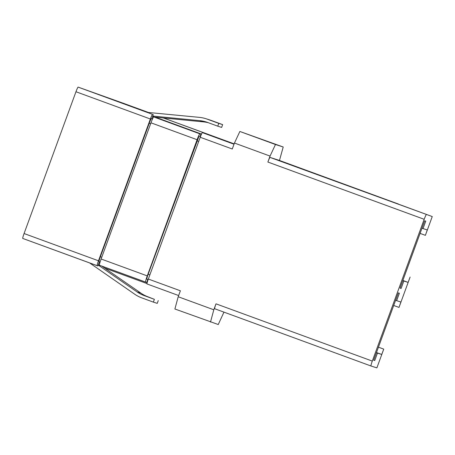 <?xml version="1.0" encoding="UTF-8"?>
<svg xmlns="http://www.w3.org/2000/svg" width="455" height="455" viewBox="0 0 455 455"><rect width="100%" height="100%" fill="white"/><g stroke="black" fill="none" stroke-linecap="round" stroke-linejoin="round"><path stroke-width="0.68" d="M426.352 214.669A5.073 0.444 110.1 0 0 424.185 219.299L372.298 361.088A5.073 0.444 110.1 0 0 370.973 365.985A5.073 0.444 110.1 0 0 370.973 365.991L376.876 367.885L383.741 349.122L381.728 354.462L377.462 353.091L374.732 360.536L373.68 360.201L398.318 292.878L399.371 293.219L396.646 300.664L400.912 302.035L399.001 307.415L410.12 277.032L408.107 282.379L403.841 281.008L401.117 288.453L400.059 288.112L424.697 220.794L425.749 221.13L423.025 228.581L427.29 229.951L425.385 235.332L432.25 216.563L279.051 160.308L270.043 157.413L432.25 216.563M398.37 204.067A5.073 0.444 110.1 0 0 398.33 203.999L279.051 160.308M383.741 349.122L378.446 347.176M98.49 260.795L150.377 119.005L75.962 91.745L24.075 233.534L98.49 260.795A5.073 0.444 110.1 0 0 97.165 265.692A5.073 0.444 110.1 0 0 97.165 265.697L22.75 238.437A5.073 0.444 -69.9 0 1 24.075 233.534M223.957 312.136L218.246 324.534L174.896 309.002L178.201 296.745L180.385 290.79L148.336 279.051L200.223 137.262A5.073 0.444 -69.9 0 1 202.39 132.632L234.052 144.138M178.201 296.745L213.81 309.787L215.988 303.832L372.298 361.088M424.185 219.299L267.876 162.043L270.054 156.082L234.45 143.041L239.865 131.467L283.215 146.999L275.468 144.508L270.054 156.082M200.223 137.262L232.272 149.001L234.45 143.041M146.982 283.573L104.622 268.058M99.423 261.779L97.905 265.93L22.75 238.437M124.169 103.575L148.489 112.482L124.169 103.575A5.073 0.444 -69.9 0 1 124.169 103.575L78.129 87.115L152.544 114.37A5.073 0.444 110.1 0 0 150.377 119.005M75.962 91.745A5.073 0.444 -69.9 0 1 78.129 87.115M283.215 146.999L279.467 160.461M148.364 112.47L123.606 103.74L152.544 114.37M234.137 143.888L163.339 117.959M213.81 309.787L210.5 322.043M214.663 308.735L370.973 365.985L214.663 308.735A5.073 0.444 -69.9 0 1 215.988 303.832M267.876 162.043A5.073 0.444 -69.9 0 1 270.043 157.413M239.865 131.467L275.468 144.508M131.034 106.459L131.142 106.163M147.016 283.954L178.644 295.54L147.016 283.954A5.073 0.444 -69.9 0 1 148.336 279.051M99.059 261.642L100.1 262.023L99.059 261.642A5.073 0.444 -69.9 0 1 100.384 256.739L149.223 123.294A5.073 0.444 -69.9 0 1 151.384 118.664L152.47 119.056M153.278 114.609L151.754 118.778L151.384 118.664M393.706 305.476L398.95 307.398M378.446 347.182L383.69 349.104M373.697 360.161L374.732 360.536M395.605 300.283L396.646 300.664M376.484 352.545L381.728 354.462M376.421 352.71L377.462 353.091M420.084 233.392L425.328 235.315M402.863 280.456L408.107 282.379M402.8 280.627L403.841 281.008M400.076 288.072L401.117 288.453M421.984 228.2L423.025 228.581M152.755 116.053L199.717 120.649A32.225 32.106 107.8 0 1 207.605 122.446L217.752 126.166L218.77 123.379L207.252 119.165A32.225 32.106 -72.2 0 0 199.307 117.356L147.119 112.351M154.381 117.083L203.601 121.894A32.225 32.106 107.8 0 1 208.401 122.736M198.744 136.858L147.528 275.986L146.686 279.097L148.137 279.62L146.669 279.08M201.394 134.344L199.853 133.833A6.444 0.563 110.1 0 0 197.1 139.713L147.261 275.901A6.444 0.563 110.1 0 0 145.583 282.128L99.446 265.225A6.444 0.563 -69.9 0 1 101.124 259.003L150.963 122.81A6.444 0.563 -69.9 0 1 153.716 116.929L152.601 116.474M147.807 279.495L146.709 282.487L99.446 265.225M99.395 265.157L98.331 264.77M147.175 282.657L146.709 282.487M200.979 134.191L200.126 136.517M155.354 117.174L201.514 134.083M201.411 134.305L152.613 116.434M155.195 117.162L201.497 134.117M98.223 265.066L137.052 291.9A32.225 32.106 -72.2 0 0 144.235 295.619L154.376 299.333L153.358 302.12L141.846 297.9A32.225 32.106 107.8 0 1 134.612 294.146L89.629 262.933M101.749 266.073L140.931 293.145A32.225 32.106 -72.2 0 0 148.114 296.865L154.376 299.333M158.26 300.584L157.242 303.366L153.358 302.12M217.752 126.166L221.63 127.411L222.649 124.624L211.137 120.41A32.225 32.106 -72.2 0 0 209.926 119.995L206.041 118.744M222.649 124.624L218.77 123.379M202.39 132.632L234.018 144.218M234.149 143.86L163.464 117.97L234.149 143.86M198.607 135.96L200.456 136.637M100.384 256.739L101.766 257.246M148.171 274.246L149.871 274.865M198.704 141.42L197.004 140.794M150.605 123.8L149.223 123.294M203.601 121.894L199.717 120.649M197.1 139.713L150.963 122.81M101.124 259.003L147.261 275.901M153.716 116.929L199.853 133.833M140.931 293.145L137.052 291.9M148.114 296.865L144.235 295.619M211.137 120.41L207.252 119.165"/></g></svg>

